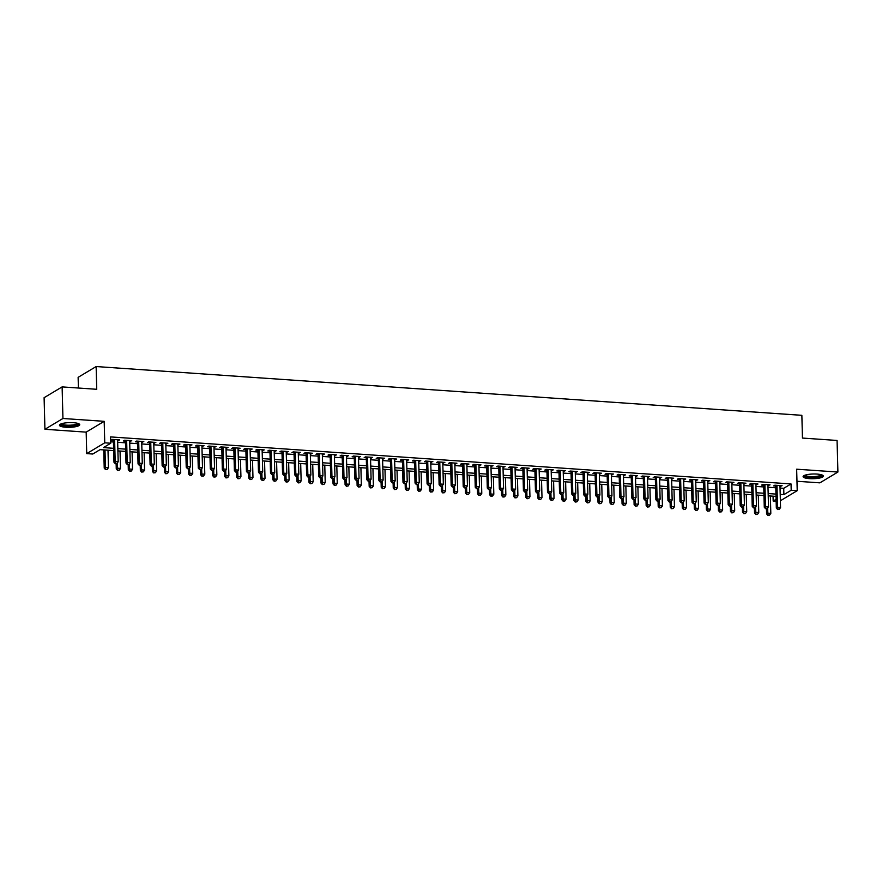 <?xml version="1.0" encoding="UTF-8"?>
<svg xmlns="http://www.w3.org/2000/svg" width="882" height="882" viewBox="0 0 882 882"><rect width="100%" height="100%" fill="white"/><g stroke="black" fill="none" stroke-linecap="round" stroke-linejoin="round"><path stroke-width="1.32" d="M65.797 427.241A10.132 2.348 178.5 0 0 79.722 424.705A10.132 2.348 178.5 0 0 73.382 422.687A10.132 2.348 178.5 0 0 59.458 425.234A10.132 2.348 178.5 0 0 65.797 427.241M809.444 478.639A10.132 2.348 178.5 0 0 823.369 476.104A10.132 2.348 178.5 0 0 817.03 474.086A10.132 2.348 178.5 0 0 803.105 476.633A10.132 2.348 178.5 0 0 809.444 478.639M113.657 450.592L100.063 449.655L92.753 454.032L86.734 453.613L104.749 442.819L110.768 443.227L103.47 447.604L113.591 448.31M86.171 432.136L104.186 421.331L62.942 418.487L62.115 386.9L44.1 397.694L44.927 429.28L86.171 432.136L86.734 453.613M78.41 388.025L78.123 377.342L96.138 366.548L801.859 415.323L802.455 438.067L837.073 440.46L837.9 472.046L796.655 469.202L797.218 490.679L780.372 500.778M796.964 481.263L819.885 482.851L837.9 472.046M776.138 501.263L773.183 501.053L776.094 499.311M773.051 496.169L773.183 501.053M62.942 418.487L44.927 429.28M117.637 440.57L119.72 439.909L112.499 439.401L111.275 440.129L113.381 440.283M129.676 441.408L131.76 440.735L124.538 440.239L123.326 440.967L125.431 441.11M141.715 442.235L143.81 441.573L136.578 441.066L135.365 441.794L137.471 441.948M153.766 443.073L155.849 442.4L148.628 441.904L147.404 442.632L149.51 442.775M165.805 443.9L167.889 443.238L160.667 442.731L159.455 443.459L161.56 443.613M177.844 444.737L179.939 444.065L172.707 443.569L171.494 444.296L173.6 444.44M189.895 445.564L191.978 444.903L184.757 444.396L183.533 445.123L185.639 445.278M201.934 446.402L204.018 445.73L196.796 445.234L195.584 445.961L197.689 446.105M213.973 447.229L216.068 446.568L208.836 446.06L207.623 446.788L209.729 446.942M226.024 448.067L228.107 447.395L220.886 446.898L219.662 447.626L221.768 447.769M238.063 448.894L240.147 448.232L232.925 447.725L231.712 448.453L233.818 448.607M250.102 449.732L252.197 449.059L244.964 448.563L243.752 449.291L245.858 449.434M262.152 450.559L264.236 449.897L257.015 449.39L255.791 450.118L257.897 450.272M274.192 451.397L276.275 450.724L269.054 450.228L267.83 450.956L269.947 451.099M286.231 452.223L288.326 451.562L281.093 451.055L279.881 451.782L281.986 451.937M298.281 453.061L300.365 452.389L293.144 451.893L291.92 452.62L294.026 452.764M310.321 453.888L312.404 453.227L305.183 452.72L303.959 453.447L306.076 453.602M322.36 454.726L324.455 454.054L317.222 453.557L316.01 454.285L318.115 454.428M334.41 455.553L336.494 454.892L329.273 454.384L328.049 455.112L330.155 455.266M346.45 456.391L348.533 455.718L341.312 455.222L340.088 455.95L342.205 456.093M358.489 457.218L360.584 456.556L353.351 456.049L352.138 456.777L354.244 456.931M370.539 458.056L372.623 457.383L365.391 456.887L364.178 457.615L366.284 457.758M382.579 458.883L384.662 458.221L377.441 457.714L376.217 458.442L378.334 458.596M394.618 459.72L396.713 459.048L389.48 458.552L388.267 459.279L390.373 459.423M406.668 460.547L408.752 459.886L401.519 459.379L400.307 460.106L402.413 460.261M418.707 461.385L420.791 460.713L413.57 460.217L412.346 460.944L414.463 461.088M430.747 462.212L432.842 461.551L425.609 461.043L424.396 461.771L426.502 461.925M442.797 463.05L444.881 462.377L437.648 461.881L436.436 462.609L438.541 462.752M454.836 463.877L456.92 463.215L449.699 462.708L448.475 463.436L450.592 463.59M466.876 464.715L468.959 464.042L461.738 463.546L460.525 464.274L462.631 464.417M478.926 465.542L481.01 464.88L473.777 464.373L472.565 465.101L474.67 465.255M490.965 466.38L493.049 465.707L485.828 465.211L484.604 465.939L486.71 466.082M503.005 467.206L505.088 466.545L497.867 466.038L496.654 466.765L498.76 466.92M515.055 468.044L517.139 467.372L509.906 466.876L508.693 467.603L510.799 467.747M527.094 468.871L529.178 468.21L521.957 467.703L520.733 468.43L522.839 468.585M539.134 469.709L541.217 469.037L533.996 468.54L532.783 469.268L534.889 469.411M551.184 470.536L553.268 469.874L546.035 469.367L544.822 470.095L546.928 470.249M563.223 471.374L565.307 470.701L558.086 470.205L556.862 470.933L558.967 471.076M575.262 472.201L577.346 471.539L570.125 471.032L568.912 471.76L571.018 471.914M587.313 473.039L589.397 472.366L582.164 471.87L580.951 472.598L583.057 472.741M599.352 473.866L601.436 473.204L594.214 472.697L592.991 473.425L595.096 473.579M611.391 474.703L613.475 474.031L606.254 473.535L605.041 474.262L607.147 474.406M623.431 475.53L625.525 474.869L618.293 474.362L617.08 475.089L619.186 475.244M635.481 476.368L637.565 475.696L630.343 475.2L629.12 475.927L631.225 476.071M647.52 477.195L649.604 476.534L642.383 476.026L641.17 476.754L643.276 476.908M659.56 478.033L661.654 477.36L654.422 476.864L653.209 477.592L655.315 477.735M671.61 478.86L673.694 478.198L666.472 477.691L665.249 478.419L667.354 478.573M683.649 479.698L685.733 479.025L678.512 478.529L677.299 479.257L679.405 479.4M695.689 480.525L697.783 479.863L690.551 479.356L689.338 480.084L691.444 480.238M707.739 481.363L709.823 480.69L702.601 480.194L701.377 480.922L703.483 481.065M719.778 482.189L721.862 481.528L714.641 481.021L713.428 481.748L715.534 481.903M731.817 483.027L733.912 482.355L726.68 481.859L725.467 482.586L727.573 482.73M743.868 483.854L745.952 483.193L738.73 482.686L737.506 483.413L739.612 483.568M755.907 484.692L757.991 484.02L750.769 483.523L749.557 484.251L751.662 484.394M767.946 485.519L770.041 484.857L762.809 484.35L761.596 485.078L763.702 485.232M780.041 488.066L783.723 488.319L791.033 483.942L110.603 436.91L110.768 443.227M110.735 441.805L113.425 441.992M117.681 442.29L125.476 442.819M129.72 443.117L137.515 443.657M141.77 443.955L149.554 444.484M153.81 444.782L161.604 445.322M165.849 445.619L173.644 446.149M177.899 446.446L185.683 446.987M189.939 447.284L197.733 447.813M201.978 448.111L209.773 448.651M214.017 448.949L221.812 449.478M226.068 449.776L233.862 450.316M238.107 450.614L245.902 451.143M250.146 451.441L257.941 451.981M262.197 452.279L269.991 452.808M274.236 453.105L282.031 453.646M286.275 453.943L294.07 454.473M298.325 454.77L306.12 455.31M310.365 455.608L318.159 456.137M322.404 456.435L330.199 456.975M334.454 457.273L342.249 457.802M346.494 458.1L354.288 458.64M358.533 458.938L366.328 459.467M370.583 459.765L378.378 460.305M382.623 460.602L390.417 461.132M394.662 461.429L402.457 461.97M406.712 462.267L414.507 462.796M418.752 463.094L426.546 463.634M430.791 463.932L438.586 464.461M442.841 464.759L450.636 465.299M454.88 465.597L462.675 466.126M466.92 466.424L474.714 466.964M478.97 467.262L486.765 467.791M491.009 468.088L498.804 468.629M503.049 468.926L510.843 469.456M515.099 469.753L522.894 470.293M527.138 470.591L534.933 471.12M539.178 471.418L546.972 471.958M551.228 472.256L559.023 472.785M563.267 473.083L571.062 473.623M575.307 473.921L583.101 474.45M587.357 474.748L595.141 475.288M599.396 475.585L607.191 476.115M611.435 476.412L619.23 476.953M623.486 477.25L631.269 477.779M635.525 478.077L643.32 478.617M647.564 478.915L655.359 479.444M659.615 479.742L667.398 480.282M671.654 480.58L679.449 481.109M683.693 481.407L691.488 481.947M695.744 482.245L703.527 482.774M707.783 483.071L715.578 483.612M719.822 483.909L727.617 484.438M731.862 484.736L739.656 485.276M743.912 485.574L751.707 486.103M755.951 486.401L763.746 486.941M767.99 487.239L775.785 487.768M779.997 486.357L782.08 485.684L774.859 485.188L773.635 485.916L775.741 486.059M104.186 421.331L104.749 442.819M791.033 483.942L791.198 490.26L797.218 490.679M62.115 386.9L96.733 389.293L96.138 366.548M776.017 496.368L768.222 495.838M763.966 495.541L756.183 495M751.927 494.703L744.132 494.174M739.888 493.876L732.093 493.336M727.848 493.038L720.054 492.509M715.798 492.211L708.003 491.671M703.759 491.373L695.964 490.844M691.72 490.546L683.925 490.006M679.669 489.708L671.875 489.179M667.63 488.882L659.835 488.341M655.591 488.044L647.796 487.514M643.54 487.217L635.746 486.677M631.501 486.379L623.706 485.85M619.462 485.552L611.667 485.012M607.411 484.714L599.617 484.185M595.372 483.887L587.577 483.347M583.333 483.049L575.538 482.52M571.282 482.222L563.488 481.682M559.243 481.385L551.448 480.855M547.204 480.558L539.409 480.017M535.154 479.72L527.359 479.191M523.114 478.893L515.32 478.353M511.075 478.055L503.28 477.526M499.025 477.228L491.23 476.688M486.985 476.39L479.191 475.861M474.946 475.563L467.151 475.023M462.896 474.725L455.101 474.196M450.856 473.899L443.062 473.358M438.817 473.061L431.022 472.532M426.767 472.234L418.972 471.694M414.727 471.396L406.933 470.867M402.688 470.569L394.893 470.029M390.638 469.731L382.843 469.202M378.599 468.904L370.804 468.364M366.559 468.066L358.765 467.537M354.509 467.24L346.714 466.699M342.47 466.402L334.675 465.872M330.43 465.575L322.636 465.035M318.38 464.737L310.596 464.208M306.341 463.91L298.546 463.37M294.301 463.072L286.507 462.543M282.251 462.245L274.467 461.705M270.212 461.407L262.417 460.878M258.172 460.58L250.378 460.04M246.122 459.743L238.338 459.213M234.083 458.916L226.288 458.375M222.044 458.078L214.249 457.549M210.004 457.251L202.21 456.711M197.954 456.413L190.159 455.884M185.915 455.586L178.12 455.046M173.875 454.748L166.081 454.219M161.825 453.921L154.03 453.381M149.786 453.083L141.991 452.554M137.746 452.257L129.952 451.716M125.696 451.419L117.901 450.889M780.206 494.383L783.889 494.637L791.198 490.26M117.846 448.607L125.641 449.136M129.886 449.434L137.68 449.974M141.936 450.272L149.72 450.801M153.975 451.099L161.77 451.639M166.014 451.937L173.809 452.466M178.065 452.764L185.848 453.304M190.104 453.602L197.899 454.131M202.143 454.428L209.938 454.969M214.183 455.266L221.977 455.796M226.233 456.093L234.028 456.633M238.272 456.931L246.067 457.46M250.312 457.758L258.106 458.298M262.362 458.596L270.157 459.125M274.401 459.423L282.196 459.963M286.441 460.261L294.235 460.79M298.491 461.088L306.286 461.628M310.53 461.925L318.325 462.455M322.569 462.752L330.364 463.293M334.62 463.59L342.414 464.119M346.659 464.417L354.454 464.957M358.698 465.255L366.493 465.784M370.749 466.082L378.543 466.622M382.788 466.92L390.583 467.449M394.827 467.747L402.622 468.287M406.878 468.585L414.672 469.114M418.917 469.411L426.712 469.952M430.956 470.249L438.751 470.779M443.007 471.076L450.801 471.616M455.046 471.914L462.841 472.443M467.085 472.741L474.88 473.281M479.135 473.579L486.93 474.108M491.175 474.406L498.969 474.946M503.214 475.244L511.009 475.773M515.264 476.071L523.059 476.611M527.304 476.908L535.098 477.438M539.343 477.735L547.138 478.276M551.393 478.573L559.188 479.102M563.433 479.4L571.227 479.94M575.472 480.238L583.267 480.767M587.522 481.065L595.306 481.605M599.562 481.903L607.356 482.432M611.601 482.73L619.396 483.27M623.651 483.568L631.435 484.097M635.69 484.394L643.485 484.935M647.73 485.232L655.524 485.762M659.78 486.059L667.564 486.599M671.819 486.897L679.614 487.426M683.859 487.724L691.653 488.264M695.909 488.562L703.693 489.091M707.948 489.389L715.743 489.929M719.988 490.227L727.782 490.756M732.027 491.053L739.822 491.594M744.077 491.891L751.872 492.421M756.117 492.718L763.911 493.258M768.156 493.556L775.951 494.085M783.723 488.319L783.889 494.637M780.846 485.596L780.868 486.412M768.795 484.769L768.817 485.585M756.756 483.931L756.778 484.747M744.717 483.104L744.739 483.92M732.666 482.267L732.688 483.082M720.627 481.44L720.649 482.256M708.588 480.602L708.61 481.418M696.537 479.775L696.559 480.591M684.498 478.937L684.52 479.753M672.459 478.11L672.481 478.926M660.409 477.272L660.431 478.088M648.369 476.445L648.391 477.261M636.33 475.607L636.352 476.423M624.28 474.781L624.302 475.596M612.24 473.943L612.262 474.759M600.201 473.116L600.223 473.932M588.151 472.278L588.173 473.094M576.111 471.451L576.133 472.267M564.072 470.613L564.094 471.429M552.022 469.786L552.044 470.602M539.982 468.948L540.005 469.764M527.943 468.122L527.965 468.937M515.893 467.284L515.915 468.099M503.854 466.457L503.876 467.273M491.814 465.619L491.836 466.435M479.764 464.792L479.786 465.608M467.725 463.954L467.747 464.77M455.685 463.127L455.707 463.943M443.635 462.289L443.657 463.105M431.596 461.462L431.618 462.278M419.556 460.625L419.578 461.44M407.517 459.798L407.528 460.613M395.467 458.96L395.489 459.776M383.427 458.133L383.45 458.949M371.388 457.295L371.399 458.111M359.338 456.468L359.36 457.284M347.299 455.63L347.321 456.446M335.259 454.803L335.281 455.619M323.209 453.965L323.231 454.781M311.17 453.139L311.192 453.954M299.13 452.301L299.152 453.116M287.08 451.474L287.102 452.29M275.041 450.636L275.063 451.452M263.001 449.809L263.023 450.625M250.951 448.971L250.973 449.787M238.912 448.144L238.934 448.96M226.872 447.306L226.895 448.122M214.822 446.479L214.844 447.295M202.783 445.642L202.805 446.457M190.744 444.815L190.766 445.63M178.693 443.977L178.715 444.793M166.654 443.15L166.676 443.966M154.615 442.312L154.637 443.128M142.564 441.485L142.586 442.301M130.525 440.647L130.547 441.463M118.486 439.82L118.508 440.636M775.719 485.243L776.325 508.043L777.538 507.315L776.965 485.332M778.122 509.245L779.324 509.322L778.122 509.245L777.538 507.315L780.548 507.525L779.975 485.541M776.325 508.043L777.626 509.531M779.324 509.322L780.548 507.525M766.447 508.76L766.579 513.886L767.803 513.148L770.813 513.357L770.361 495.982M767.66 507.922L767.891 515.364L769.589 515.154L768.376 515.077M770.813 513.357L769.589 515.154M767.891 515.364L766.579 513.886M821.936 474.946A8.776 2.04 -1.5 0 1 809.93 477.327A8.776 2.04 -1.5 0 1 804.472 475.398M805.134 475.155A8.125 1.885 178.5 0 0 810.15 476.545A8.125 1.885 178.5 0 0 821.263 474.737M803.359 476.082A10.066 2.337 178.5 0 0 809.433 477.614A10.066 2.337 178.5 0 0 823.082 475.563M78.289 423.547A8.776 2.04 -1.5 0 1 70.593 425.951A8.776 2.04 -1.5 0 1 60.88 424.451A8.776 2.04 -1.5 0 1 60.825 423.999M61.486 423.757A8.125 1.885 178.5 0 0 61.508 423.779A8.125 1.885 178.5 0 0 69.667 425.201A8.125 1.885 178.5 0 0 77.616 423.327M59.711 424.683A10.066 2.337 178.5 0 0 69.623 426.293A10.066 2.337 178.5 0 0 79.435 424.165M763.68 484.416L764.275 507.216L765.499 506.488L764.914 484.505M766.072 508.407L767.285 508.495L766.072 508.407L765.499 506.488L768.509 506.687L767.924 484.703M764.275 507.216L765.587 508.705M767.285 508.495L768.509 506.687M751.64 483.579L752.236 506.378L753.448 505.651L752.875 483.667M754.033 507.58L755.235 507.657L754.033 507.58L753.448 505.651L756.458 505.86L755.885 483.876M752.236 506.378L753.548 507.867M755.235 507.657L756.458 505.86M739.59 482.752L740.196 505.551L741.409 504.824L740.836 482.84M741.994 506.742L743.195 506.83L741.994 506.742L741.409 504.824L744.419 505.022L743.846 483.038M740.196 505.551L741.497 507.04M743.195 506.83L744.419 505.022M727.551 481.914L728.146 504.713L729.37 503.986L728.786 482.002M729.943 505.915L731.156 505.992L729.943 505.915L729.37 503.986L732.38 504.195L731.795 482.211M728.146 504.713L729.458 506.202M731.156 505.992L732.38 504.195M754.408 507.922L754.54 513.048L755.753 512.321L758.774 512.53L758.311 495.144M755.62 507.095L755.852 514.537L757.539 514.327L756.337 514.239M758.774 512.53L757.539 514.327M755.852 514.537L754.54 513.048M742.368 507.095L742.501 512.221L743.713 511.483L746.723 511.692L746.271 494.317M743.581 506.257L743.813 513.699L745.499 513.489L744.298 513.412M746.723 511.692L745.499 513.489M743.813 513.699L742.501 512.221M730.318 506.257L730.45 511.384L731.674 510.656L734.684 510.865L734.232 493.479M731.531 505.43L731.762 512.872L733.46 512.663L732.258 512.574M734.684 510.865L733.46 512.663M731.762 512.872L730.45 511.384M718.279 505.43L718.411 510.557L719.624 509.818L722.645 510.028L722.182 492.652M719.492 504.592L719.723 512.034L721.41 511.825L720.208 511.747M722.645 510.028L721.41 511.825M719.723 512.034L718.411 510.557M715.511 481.087L716.107 503.887L717.32 503.159L716.746 481.175M717.904 505.077L719.106 505.166L717.904 505.077L717.32 503.159L720.329 503.357L719.756 481.374M716.107 503.887L717.419 505.375M719.106 505.166L720.329 503.357M706.239 504.592L706.372 509.719L707.584 508.991L710.594 509.201L710.142 491.814M707.452 503.765L707.684 511.207L709.371 510.998L708.169 510.91M710.594 509.201L709.371 510.998M707.684 511.207L706.372 509.719M703.461 480.249L704.068 503.049L705.28 502.321L704.707 480.337M705.865 504.25L707.066 504.328L705.865 504.25L705.28 502.321L708.29 502.531L707.717 480.547M704.068 503.049L705.38 504.537M707.066 504.328L708.29 502.531M694.189 503.765L694.321 508.892L695.545 508.153L698.555 508.363L698.103 490.987M695.402 502.927L695.633 510.369L697.331 510.16L696.13 510.083M698.555 508.363L697.331 510.16M695.633 510.369L694.321 508.892M691.422 479.422L692.017 502.222L693.241 501.494L692.657 479.51M693.814 503.413L695.027 503.501L693.814 503.413L693.241 501.494L696.251 501.693L695.678 479.709M692.017 502.222L693.329 503.71M695.027 503.501L696.251 501.693M682.15 502.927L682.282 508.054L683.495 507.326L686.516 507.536L686.053 490.149M683.363 502.101L683.594 509.542L685.281 509.333L684.079 509.245M686.516 507.536L685.281 509.333M683.594 509.542L682.282 508.054M679.383 478.584L679.978 501.384L681.191 500.656L680.617 478.672M681.775 502.586L682.977 502.663L681.775 502.586L681.191 500.656L684.2 500.866L683.627 478.882M679.978 501.384L681.29 502.872M682.977 502.663L684.2 500.866M670.111 502.101L670.243 507.227L671.456 506.488L674.465 506.698L674.013 489.323M671.323 501.263L671.555 508.705L673.242 508.495L672.04 508.418M674.465 506.698L673.242 508.495M671.555 508.705L670.243 507.227M667.332 477.757L667.939 500.557L669.151 499.829L668.578 477.846M669.736 501.748L670.937 501.836L669.736 501.748L669.151 499.829L672.161 500.028L671.588 478.044M667.939 500.557L669.251 502.045M670.937 501.836L672.161 500.028M655.293 476.919L655.888 499.719L657.112 498.992L656.528 477.008M657.685 500.921L658.898 500.998L657.685 500.921L657.112 498.992L660.122 499.201L659.549 477.217M655.888 499.719L657.2 501.208M658.898 500.998L660.122 499.201M643.254 476.093L643.849 498.892L645.062 498.165L644.488 476.181M645.646 500.083L646.848 500.171L645.646 500.083L645.062 498.165L648.072 498.363L647.498 476.379M643.849 498.892L645.161 500.381M646.848 500.171L648.072 498.363M631.203 475.255L631.81 498.054L633.022 497.327L632.449 475.343M633.607 499.256L634.808 499.333L633.607 499.256L633.022 497.327L636.032 497.536L635.459 475.552M631.81 498.054L633.122 499.543M634.808 499.333L636.032 497.536M619.164 474.428L619.759 497.228L620.983 496.5L620.399 474.516M621.556 498.418L622.769 498.506L621.556 498.418L620.983 496.5L623.993 496.698L623.42 474.714M619.759 497.228L621.071 498.716M622.769 498.506L623.993 496.698M607.125 473.59L607.72 496.39L608.933 495.662L608.36 473.678M609.517 497.591L610.719 497.668L609.517 497.591L608.933 495.662L611.943 495.871L611.369 473.888M607.72 496.39L609.032 497.878M610.719 497.668L611.943 495.871M595.074 472.763L595.681 495.563L596.894 494.835L596.32 472.851M597.478 496.753L598.68 496.842L597.478 496.753L596.894 494.835L599.903 495.034L599.33 473.05M595.681 495.563L596.993 497.051M598.68 496.842L599.903 495.034M583.035 471.925L583.63 494.725L584.854 493.997L584.27 472.013M585.428 495.927L586.64 496.004L585.428 495.927L584.854 493.997L587.864 494.207L587.291 472.223M583.63 494.725L584.942 496.213M586.64 496.004L587.864 494.207M570.996 471.098L571.591 493.898L572.804 493.17L572.231 471.186M573.388 495.089L574.59 495.177L573.388 495.089L572.804 493.17L575.814 493.369L575.24 471.385M571.591 493.898L572.903 495.386M574.59 495.177L575.814 493.369M558.956 470.26L559.552 493.06L560.765 492.332L560.191 470.349M561.349 494.262L562.551 494.339L561.349 494.262L560.765 492.332L563.774 492.542L563.201 470.558M559.552 493.06L560.864 494.548M562.551 494.339L563.774 492.542M546.906 469.433L547.502 492.233L548.725 491.506L548.152 469.522M549.299 493.424L550.511 493.512L549.299 493.424L548.725 491.506L551.735 491.704L551.162 469.72M547.502 492.233L548.813 493.722M550.511 493.512L551.735 491.704M534.867 468.596L535.462 491.395L536.675 490.668L536.102 468.684M537.259 492.597L538.461 492.674L537.259 492.597L536.675 490.668L539.685 490.877L539.111 468.893M535.462 491.395L536.774 492.884M538.461 492.674L539.685 490.877M658.06 501.263L658.192 506.389L659.416 505.662L662.426 505.871L661.974 488.485M659.273 500.436L659.504 507.878L661.202 507.668L660.001 507.58M662.426 505.871L661.202 507.668M659.504 507.878L658.192 506.389M646.021 500.436L646.153 505.562L647.377 504.824L650.387 505.033L649.924 487.658M647.234 499.598L647.465 507.04L649.152 506.83L647.95 506.753M650.387 505.033L649.152 506.83M647.465 507.04L646.153 505.562M633.982 499.598L634.114 504.725L635.327 503.997L638.336 504.206L637.884 486.82M635.194 498.771L635.426 506.213L637.113 506.003L635.911 505.915M638.336 504.206L637.113 506.003M635.426 506.213L634.114 504.725M621.931 498.771L622.064 503.898L623.287 503.159L626.297 503.368L625.845 485.993M623.144 497.933L623.376 505.375L625.073 505.166L623.872 505.088M626.297 503.368L625.073 505.166M623.376 505.375L622.064 503.898M609.892 497.933L610.024 503.06L611.248 502.332L614.258 502.542L613.795 485.155M611.105 497.106L611.336 504.548L613.023 504.339L611.821 504.25M614.258 502.542L613.023 504.339M611.336 504.548L610.024 503.06M597.853 497.106L597.985 502.233L599.198 501.494L602.208 501.704L601.756 484.328M599.065 496.268L599.297 503.71L600.984 503.501L599.782 503.424M602.208 501.704L600.984 503.501M599.297 503.71L597.985 502.233M585.802 496.268L585.935 501.395L587.158 500.667L590.168 500.877L589.716 483.49M587.015 495.441L587.247 502.883L588.944 502.674L587.743 502.586M590.168 500.877L588.944 502.674M587.247 502.883L585.935 501.395M573.763 495.441L573.895 500.568L575.119 499.829L578.129 500.039L577.666 482.663M574.976 494.604L575.207 502.045L576.905 501.836L575.692 501.759M578.129 500.039L576.905 501.836M575.207 502.045L573.895 500.568M561.724 494.604L561.856 499.73L563.069 499.003L566.079 499.212L565.627 481.826M562.937 493.777L563.168 501.219L564.855 501.009L563.653 500.921M566.079 499.212L564.855 501.009M563.168 501.219L561.856 499.73M549.673 493.777L549.817 498.903L551.029 498.165L554.039 498.374L553.587 480.999M550.897 492.939L551.118 500.381L552.816 500.171L551.614 500.094M554.039 498.374L552.816 500.171M551.118 500.381L549.817 498.903M537.634 492.939L537.766 498.065L538.99 497.338L542 497.547L541.537 480.161M538.847 492.112L539.078 499.554L540.776 499.344L539.563 499.256M542 497.547L540.776 499.344M539.078 499.554L537.766 498.065M525.595 492.112L525.727 497.239L526.94 496.5L529.95 496.709L529.498 479.334M526.808 491.274L527.039 498.716L528.726 498.506L527.524 498.429M529.95 496.709L528.726 498.506M527.039 498.716L525.727 497.239M522.828 467.769L523.423 490.568L524.636 489.841L524.062 467.857M525.22 491.759L526.422 491.847L525.22 491.759L524.636 489.841L527.645 490.039L527.072 468.055M523.423 490.568L524.735 492.057M526.422 491.847L527.645 490.039M510.777 466.931L511.373 489.731L512.596 489.003L512.023 467.019M513.17 490.932L514.382 491.009L513.17 490.932L512.596 489.003L515.606 489.212L515.033 467.228M511.373 489.731L512.685 491.219M514.382 491.009L515.606 489.212M498.738 466.104L499.333 488.904L500.546 488.176L499.973 466.192M501.13 490.094L502.332 490.183L501.13 490.094L500.546 488.176L503.567 488.374L502.983 466.391M499.333 488.904L500.645 490.392M502.332 490.183L503.567 488.374M486.699 465.266L487.294 488.066L488.507 487.338L487.933 465.354M489.091 489.267L490.293 489.345L489.091 489.267L488.507 487.338L491.517 487.548L490.943 465.564M487.294 488.066L488.606 489.554M490.293 489.345L491.517 487.548M513.545 491.274L513.688 496.401L514.901 495.673L517.91 495.882L517.458 478.496M514.768 490.447L514.989 497.889L516.687 497.68L515.485 497.591M517.91 495.882L516.687 497.68M514.989 497.889L513.688 496.401M501.505 490.447L501.637 495.574L502.861 494.835L505.871 495.045L505.408 477.669M502.718 489.609L502.949 497.051L504.647 496.842L503.435 496.764M505.871 495.045L504.647 496.842M502.949 497.051L501.637 495.574M489.466 489.609L489.598 494.736L490.811 494.008L493.821 494.218L493.369 476.831M490.679 488.782L490.91 496.224L492.597 496.015L491.395 495.927M493.821 494.218L492.597 496.015M490.91 496.224L489.598 494.736M477.416 488.782L477.559 493.909L478.772 493.17L481.781 493.38L481.329 476.004M478.639 487.944L478.871 495.386L480.558 495.177L479.356 495.1M481.781 493.38L480.558 495.177M478.871 495.386L477.559 493.909M474.648 464.439L475.244 487.239L476.467 486.511L475.894 464.527M477.041 488.43L478.253 488.518L477.041 488.43L476.467 486.511L479.477 486.71L478.904 464.726M475.244 487.239L476.556 488.727M478.253 488.518L479.477 486.71M465.376 487.944L465.509 493.071L466.732 492.343L469.742 492.553L469.279 475.166M466.589 487.118L466.821 494.559L468.518 494.35L467.306 494.262M469.742 492.553L468.518 494.35M466.821 494.559L465.509 493.071M462.609 463.601L463.204 486.401L464.417 485.673L463.844 463.689M465.001 487.603L466.203 487.68L465.001 487.603L464.417 485.673L467.438 485.883L466.854 463.899M463.204 486.401L464.516 487.889M466.203 487.68L467.438 485.883M453.337 487.118L453.469 492.244L454.682 491.506L457.692 491.715L457.24 474.34M454.55 486.28L454.781 493.722L456.468 493.512L455.266 493.435M457.692 491.715L456.468 493.512M454.781 493.722L453.469 492.244M450.57 462.774L451.165 485.574L452.378 484.846L451.805 462.863M452.962 486.765L454.164 486.853L452.962 486.765L452.378 484.846L455.388 485.045L454.814 463.061M451.165 485.574L452.477 487.062M454.164 486.853L455.388 485.045M441.287 486.28L441.43 491.406L442.643 490.679L445.653 490.888L445.201 473.502M442.51 485.453L442.742 492.895L444.429 492.685L443.227 492.597M445.653 490.888L444.429 492.685M442.742 492.895L441.43 491.406M438.519 461.936L439.115 484.736L440.339 484.009L439.765 462.025M440.923 485.938L442.125 486.015L440.923 485.938L440.339 484.009L443.348 484.218L442.775 462.234M439.115 484.736L440.427 486.225M442.125 486.015L443.348 484.218M429.247 485.453L429.38 490.579L430.603 489.841L433.613 490.05L433.15 472.675M430.46 484.615L430.692 492.057L432.389 491.847L431.177 491.77M433.613 490.05L432.389 491.847M430.692 492.057L429.38 490.579M426.48 461.11L427.075 483.909L428.288 483.182L427.715 461.187M428.873 485.1L430.074 485.188L428.873 485.1L428.288 483.182L431.309 483.38L430.725 461.396M427.075 483.909L428.387 485.398M430.074 485.188L431.309 483.38M417.208 484.615L417.34 489.742L418.553 489.014L421.563 489.223L421.111 471.837M418.421 483.788L418.652 491.23L420.339 491.02L419.137 490.932M421.563 489.223L420.339 491.02M418.652 491.23L417.34 489.742M414.441 460.272L415.036 483.071L416.249 482.344L415.676 460.36M416.833 484.273L418.035 484.35L416.833 484.273L416.249 482.344L419.259 482.553L418.685 460.569M415.036 483.071L416.348 484.56M418.035 484.35L419.259 482.553M405.158 483.788L405.301 488.915L406.514 488.176L409.524 488.385L409.072 471.01M406.382 482.95L406.613 490.392L408.3 490.183L407.098 490.105M409.524 488.385L408.3 490.183M406.613 490.392L405.301 488.915M402.39 459.445L402.986 482.245L404.21 481.517L403.636 459.522M404.794 483.435L405.996 483.523L404.794 483.435L404.21 481.517L407.219 481.715L406.646 459.731M402.986 482.245L404.298 483.722M405.996 483.523L407.219 481.715M393.118 482.95L393.251 488.077L394.475 487.349L397.484 487.559L397.021 470.172M394.331 482.123L394.563 489.565L396.261 489.356L395.048 489.267M397.484 487.559L396.261 489.356M394.563 489.565L393.251 488.077M390.351 458.607L390.947 481.407L392.17 480.679L391.586 458.695M392.744 482.608L393.945 482.686L392.744 482.608L392.17 480.679L395.18 480.888L394.596 458.905M390.947 481.407L392.258 482.895M393.945 482.686L395.18 480.888M381.079 482.123L381.211 487.25L382.424 486.511L385.434 486.721L384.982 469.345M382.292 481.285L382.523 488.727L384.21 488.518L383.008 488.441M385.434 486.721L384.21 488.518M382.523 488.727L381.211 487.25M378.312 457.78L378.907 480.58L380.12 479.852L379.547 457.857M380.704 481.77L381.906 481.859L380.704 481.77L380.12 479.852L383.13 480.051L382.556 458.067M378.907 480.58L380.219 482.057M381.906 481.859L383.13 480.051M369.029 481.285L369.172 486.412L370.385 485.684L373.395 485.894L372.943 468.507M370.253 480.458L370.484 487.9L372.171 487.691L370.969 487.603M373.395 485.894L372.171 487.691M370.484 487.9L369.172 486.412M366.262 456.942L366.857 479.742L368.081 479.014L367.507 457.03M368.665 480.944L369.867 481.021L368.665 480.944L368.081 479.014L371.09 479.224L370.517 457.24M366.857 479.742L368.169 481.23M369.867 481.021L371.09 479.224M356.99 480.458L357.122 485.574L358.346 484.846L361.355 485.056L360.903 467.68M358.202 479.621L358.434 487.062L360.132 486.853L358.919 486.776M361.355 485.056L360.132 486.853M358.434 487.062L357.122 485.574M354.222 456.115L354.818 478.915L356.041 478.187L355.457 456.192M356.615 480.106L357.816 480.194L356.615 480.106L356.041 478.187L359.051 478.386L358.467 456.402M354.818 478.915L356.13 480.392M357.816 480.194L359.051 478.386M344.95 479.621L345.083 484.747L346.295 484.02L349.305 484.229L348.853 466.843M346.163 478.794L346.394 486.236L348.081 486.026L346.88 485.938M349.305 484.229L348.081 486.026M346.394 486.236L345.083 484.747M342.183 455.277L342.778 478.077L343.991 477.349L343.418 455.366M344.575 479.279L345.777 479.356L344.575 479.279L343.991 477.349L347.001 477.559L346.428 455.575M342.778 478.077L344.09 479.565M345.777 479.356L347.001 477.559M332.9 478.794L333.043 483.909L334.256 483.182L337.266 483.391L336.814 466.016M334.124 477.956L334.355 485.398L336.042 485.188L334.84 485.111M337.266 483.391L336.042 485.188M334.355 485.398L333.043 483.909M330.133 454.45L330.728 477.25L331.952 476.523L331.378 454.528M332.536 478.441L333.738 478.529L332.536 478.441L331.952 476.523L334.962 476.721L334.388 454.737M330.728 477.25L332.04 478.728M333.738 478.529L334.962 476.721M320.861 477.956L320.993 483.082L322.217 482.355L325.226 482.564L324.774 465.178M322.073 477.129L322.305 484.571L324.003 484.361L322.79 484.273M325.226 482.564L324.003 484.361M322.305 484.571L320.993 483.082M318.093 453.613L318.689 476.412L319.912 475.685L319.328 453.701M320.486 477.614L321.687 477.691L320.486 477.614L319.912 475.685L322.922 475.894L322.338 453.91M318.689 476.412L320.001 477.901M321.687 477.691L322.922 475.894M308.821 477.129L308.954 482.245L310.166 481.517L313.176 481.726L312.724 464.351M310.034 476.291L310.266 483.733L311.952 483.523L310.751 483.446M313.176 481.726L311.952 483.523M310.266 483.733L308.954 482.245M306.054 452.786L306.649 475.585L307.862 474.858L307.289 452.863M308.446 476.776L309.648 476.864L308.446 476.776L307.862 474.858L310.872 475.056L310.299 453.072M306.649 475.585L307.961 477.063M309.648 476.864L310.872 475.056M296.782 476.291L296.914 481.418L298.127 480.69L301.137 480.899L300.685 463.513M297.995 475.464L298.226 482.906L299.913 482.697L298.711 482.608M301.137 480.899L299.913 482.697M298.226 482.906L296.914 481.418M294.004 451.948L294.61 474.748L295.823 474.02L295.25 452.036M296.407 475.949L297.609 476.026L296.407 475.949L295.823 474.02L298.833 474.229L298.259 452.245M294.61 474.748L295.911 476.236M297.609 476.026L298.833 474.229M284.732 475.464L284.864 480.58L286.088 479.852L289.098 480.062L288.646 462.686M285.944 474.626L286.176 482.068L287.874 481.859L286.661 481.781M289.098 480.062L287.874 481.859M286.176 482.068L284.864 480.58M281.964 451.121L282.56 473.921L283.784 473.193L283.199 451.198M284.357 475.111L285.57 475.2L284.357 475.111L283.784 473.193L286.793 473.391L286.209 451.408M282.56 473.921L283.872 475.398M285.57 475.2L286.793 473.391M272.692 474.626L272.825 479.753L274.037 479.025L277.058 479.235L276.595 461.848M273.905 473.799L274.137 481.241L275.823 481.032L274.622 480.944M277.058 479.235L275.823 481.032M274.137 481.241L272.825 479.753M269.925 450.283L270.52 473.083L271.733 472.355L271.16 450.371M272.317 474.284L273.519 474.362L272.317 474.284L271.733 472.355L274.743 472.565L274.17 450.581M270.52 473.083L271.832 474.571M273.519 474.362L274.743 472.565M260.653 473.799L260.785 478.915L261.998 478.187L265.008 478.397L264.556 461.021M261.866 472.961L262.097 480.403L263.784 480.194L262.582 480.117M265.008 478.397L263.784 480.194M262.097 480.403L260.785 478.915M257.875 449.456L258.481 472.256L259.694 471.528L259.121 449.533M260.278 473.447L261.48 473.535L260.278 473.447L259.694 471.528L262.704 471.727L262.13 449.743M258.481 472.256L259.782 473.733M261.48 473.535L262.704 471.727M248.603 472.961L248.735 478.088L249.959 477.36L252.969 477.57L252.517 460.183M249.815 472.135L250.047 479.576L251.745 479.367L250.532 479.279M252.969 477.57L251.745 479.367M250.047 479.576L248.735 478.088M245.835 448.618L246.431 471.418L247.655 470.69L247.07 448.706M248.228 472.62L249.441 472.697L248.228 472.62L247.655 470.69L250.664 470.9L250.08 448.916M246.431 471.418L247.743 472.906M249.441 472.697L250.664 470.9M236.563 472.135L236.696 477.25L237.908 476.523L240.929 476.732L240.466 459.357M237.776 471.297L238.008 478.739L239.695 478.529L238.493 478.452M240.929 476.732L239.695 478.529M238.008 478.739L236.696 477.25M233.796 447.791L234.392 470.591L235.604 469.863L235.031 447.869M236.189 471.782L237.39 471.87L236.189 471.782L235.604 469.863L238.614 470.062L238.041 448.078M234.392 470.591L235.703 472.068M237.39 471.87L238.614 470.062M224.524 471.297L224.656 476.423L225.869 475.696L228.879 475.905L228.427 458.519M225.737 470.47L225.968 477.912L227.655 477.702L226.454 477.614M228.879 475.905L227.655 477.702M225.968 477.912L224.656 476.423M221.746 446.953L222.352 469.753L223.565 469.026L222.992 447.042M224.149 470.955L225.351 471.032L224.149 470.955L223.565 469.026L226.575 469.235L226.001 447.251M222.352 469.753L223.653 471.242M225.351 471.032L226.575 469.235M212.474 470.47L212.606 475.585L213.83 474.858L216.84 475.067L216.388 457.692M213.687 469.632L213.918 477.074L215.616 476.864L214.414 476.787M216.84 475.067L215.616 476.864M213.918 477.074L212.606 475.585M209.707 446.127L210.302 468.926L211.526 468.199L210.941 446.204M212.099 470.117L213.312 470.205L212.099 470.117L211.526 468.199L214.535 468.397L213.951 446.413M210.302 468.926L211.614 470.404M213.312 470.205L214.535 468.397M200.435 469.632L200.567 474.759L201.78 474.031L204.8 474.24L204.337 456.854M201.647 468.805L201.879 476.247L203.566 476.037L202.364 475.949M204.8 474.24L203.566 476.037M201.879 476.247L200.567 474.759M197.667 445.289L198.263 468.088L199.475 467.361L198.902 445.377M200.06 469.29L201.261 469.367L200.06 469.29L199.475 467.361L202.485 467.57L201.912 445.586M198.263 468.088L199.575 469.577M201.261 469.367L202.485 467.57M188.395 468.805L188.528 473.921L189.74 473.193L192.75 473.402L192.298 456.027M189.608 467.967L189.839 475.409L191.526 475.2L190.325 475.122M192.75 473.402L191.526 475.2M189.839 475.409L188.528 473.921M185.617 444.462L186.223 467.262L187.436 466.534L186.863 444.539M188.02 468.452L189.222 468.54L188.02 468.452L187.436 466.534L190.446 466.732L189.873 444.748M186.223 467.262L187.535 468.739M189.222 468.54L190.446 466.732M176.345 467.967L176.477 473.094L177.701 472.366L180.711 472.576L180.259 455.189M177.558 467.14L177.789 474.582L179.487 474.373L178.285 474.284M180.711 472.576L179.487 474.373M177.789 474.582L176.477 473.094M173.578 443.624L174.173 466.424L175.397 465.696L174.812 443.712M175.97 467.625L177.183 467.703L175.97 467.625L175.397 465.696L178.407 465.905L177.833 443.922M174.173 466.424L175.485 467.912M177.183 467.703L178.407 465.905M164.306 467.14L164.438 472.256L165.651 471.528L168.671 471.738L168.208 454.362M165.518 466.302L165.75 473.744L167.437 473.535L166.235 473.458M168.671 471.738L167.437 473.535M165.75 473.744L164.438 472.256M161.538 442.797L162.134 465.597L163.346 464.869L162.773 442.874M163.931 466.787L165.132 466.876L163.931 466.787L163.346 464.869L166.356 465.068L165.783 443.084M162.134 465.597L163.446 467.074M165.132 466.876L166.356 465.068M152.266 466.302L152.399 471.429L153.611 470.701L156.621 470.911L156.169 453.524M153.479 465.476L153.711 472.917L155.397 472.708L154.196 472.62M156.621 470.911L155.397 472.708M153.711 472.917L152.399 471.429M149.488 441.959L150.094 464.759L151.307 464.031L150.734 442.047M151.891 465.961L153.093 466.038L151.891 465.961L151.307 464.031L154.317 464.241L153.744 442.257M150.094 464.759L151.406 466.247M153.093 466.038L154.317 464.241M140.216 465.476L140.348 470.591L141.572 469.863L144.582 470.073L144.13 452.698M141.429 464.638L141.66 472.079L143.358 471.87L142.156 471.793M144.582 470.073L143.358 471.87M141.66 472.079L140.348 470.591M137.449 441.132L138.044 463.932L139.268 463.204L138.683 441.209M139.841 465.123L141.054 465.211L139.841 465.123L139.268 463.204L142.278 463.403L141.704 441.419M138.044 463.932L139.356 465.409M141.054 465.211L142.278 463.403M128.177 464.638L128.309 469.764L129.533 469.037L132.543 469.246L132.079 451.86M129.389 463.811L129.621 471.253L131.308 471.043L130.106 470.955M132.543 469.246L131.308 471.043M129.621 471.253L128.309 469.764M125.409 440.294L126.005 463.094L127.217 462.366L126.644 440.383M127.802 464.296L129.004 464.373L127.802 464.296L127.217 462.366L130.227 462.576L129.654 440.592M126.005 463.094L127.317 464.582M129.004 464.373L130.227 462.576M116.137 463.811L116.27 468.926L117.482 468.199L120.492 468.408L120.04 451.033M117.35 462.973L117.582 470.415L119.268 470.205L118.067 470.128M120.492 468.408L119.268 470.205M117.582 470.415L116.27 468.926M113.359 439.468L113.965 462.267L115.178 461.54L114.605 439.545M115.763 463.458L116.964 463.546L115.763 463.458L115.178 461.54L118.188 461.738L117.615 439.754M113.965 462.267L115.277 463.745M116.964 463.546L118.188 461.738M103.745 449.908L104.219 468.099L105.443 467.372L108.453 467.581L108.001 450.195M104.991 449.996L105.531 469.588L107.229 469.378L106.027 469.29M108.453 467.581L107.229 469.378M105.531 469.588L104.219 468.099"/></g></svg>
